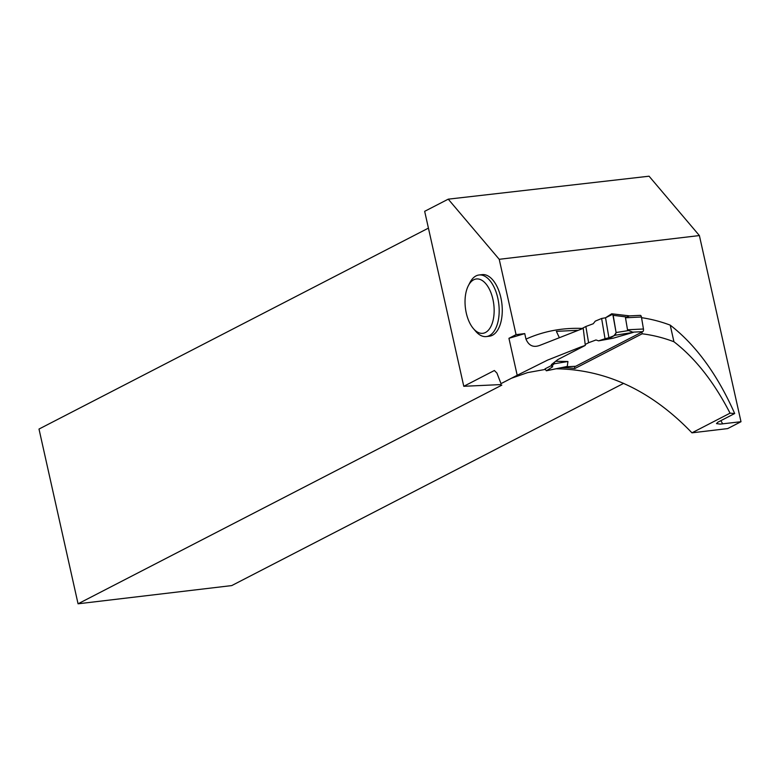 <?xml version="1.0" encoding="UTF-8"?>
<svg xmlns="http://www.w3.org/2000/svg" width="780" height="780" viewBox="0 0 780 780"><rect width="100%" height="100%" fill="white"/><g stroke="black" fill="none" stroke-linecap="round" stroke-linejoin="round"><path stroke-width="1.17" d="M575.133 366.317A2.194 1.121 -92.8 0 0 575.386 366.366A2.194 1.121 -92.8 0 0 575.64 366.298L642.749 331.666A2.194 1.121 -92.8 0 0 643.451 329.004L641.433 317.002A2.194 1.121 -92.8 0 0 640.263 315.364A2.194 1.121 -92.8 0 0 640.009 315.442M601.624 318.474L605.533 317.772L608.907 337.74L615.322 335.224L616.093 332.534L628.66 330.544L633.282 332.377L612.934 338.276L598.591 340.85L595.988 339.973L588.598 342.722L585.868 326.498L593.249 323.739L595.267 321.136L601.624 318.474L605.036 338.735L598.591 340.85M585.205 344.477L588.598 342.722M555.623 361.276L567.928 361.501L567.274 366.434L565.539 366.785M580.447 329.287L585.868 326.498M628.66 330.544L627.51 329.774L625.492 317.772L629.216 315.939M517.198 375.277L501.004 383.633L496.938 373.103L494.383 370.51L463.778 386.295L424.671 211.322L448.247 199.163L499.219 259.301L516.058 334.639L508.94 338.315L517.198 375.277L547.599 360.097L581.051 346.856L585.312 345.404L557.758 359.629L551.401 364.621L551.675 366.269L554.122 363.792L554.521 362.144M554.122 363.792L567.928 361.501M551.675 366.269L552.727 366.727L546.566 370.705L567.274 366.444M551.548 365.488L545.025 368.862L546.332 370.793L566.475 366.649M608.907 337.74C612.105 337.584 614.494 335.848 616.093 332.534L612.788 314.213L605.533 317.772L608.907 337.74L605.036 338.735M615.322 335.224L633.282 332.377M616.093 332.534L613.187 315.325L611.705 313.794L630.006 315.929M605.533 317.772L611.705 313.794M613.187 315.325L626.369 316.973M486.33 336.57L489.421 336.209A31.015 16.204 -96.8 0 0 492.443 335.264A31.015 16.204 -96.8 0 0 501.433 300.544A31.015 16.204 -96.8 0 0 482.118 274.619L479.027 274.989A31.015 16.204 83.2 0 1 498.342 300.914A31.015 16.204 83.2 0 1 489.352 335.634A31.015 16.204 83.2 0 1 486.33 336.57A31.015 16.204 83.2 0 1 475.702 331.285L473.44 328.653A27.358 14.293 83.2 0 1 468.341 285.704A27.358 14.293 83.2 0 1 491.185 293.377A27.358 14.293 83.2 0 1 485.482 332.485A27.358 14.293 83.2 0 1 473.44 328.653M641.862 332.124L642.145 333.801A157.063 131.42 -117.3 0 1 673.94 341.757L670.215 325.133A158.155 132.337 -117.3 0 0 641.55 317.684M642.145 333.801L574.86 368.521A157.063 131.42 62.7 0 0 561.815 367.614M556.13 368.784C606.362 369.496 651.641 390.848 691.948 432.832L730.051 413.166C714.041 382.083 695.331 358.273 673.94 341.757M511.456 378.241L527.66 372.596L545.142 369.447M499.219 259.301L699.387 235.56L741 421.717L720.233 424.106L716.479 423.608L717.863 422.204L734.682 413.527C717.415 374.527 695.926 345.062 670.215 325.133M540.13 345.257L583.235 328.36L585.312 345.404M540.725 344.994C533.851 347.977 528.938 346.018 525.974 339.125A169.826 142.106 -117.3 0 1 582.104 328.429M577.444 330.32L556.374 331.354L559.084 337.145M734.682 413.527L730.051 413.166M741 421.717L727.682 428.59L691.948 432.832M463.778 386.295L500.497 384.598L501.813 385.144L78.058 603.798L231.738 585.585L623.688 383.341M699.387 235.56L649.067 176.202L448.247 199.163M78.058 603.798L39 429.058L428.425 228.121M516.058 334.639L524.745 333.606L525.974 339.125M574.499 366.405L574.86 368.521M524.745 333.606L508.94 338.315M468.341 285.704L469.93 282.613A31.015 16.204 83.2 0 1 479.027 274.989M565.939 366.766L575.64 366.298M632.639 332.153L642.749 331.666M643.451 329.004L627.51 329.774M641.433 317.002L625.492 317.772M720.876 420.654A169.826 142.106 -117.3 0 1 722.67 423.891M565.578 366.834L575.386 366.366M629.236 315.9L640.263 315.364"/></g></svg>
